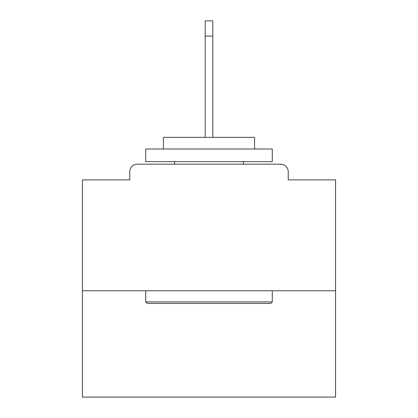 <?xml version="1.0" encoding="UTF-8"?>
<svg xmlns="http://www.w3.org/2000/svg" width="418" height="418" viewBox="0 0 418 418"><rect width="100%" height="100%" fill="white"/><g stroke="black" fill="none" stroke-linecap="round" stroke-linejoin="round"><path stroke-width="0.63" d="M288.242 179.886L288.242 171.788L288.242 179.886L335.581 179.886L335.581 397.1L82.419 397.1L82.419 179.886L129.758 179.886L129.758 171.788L129.758 179.886M335.581 290.771L82.419 290.771M288.242 171.788A7.597 7.597 0 0 0 280.645 164.19L137.355 164.19A7.597 7.597 0 0 0 129.758 171.788M280.645 164.19L248.496 164.19M169.504 164.19L137.355 164.19M270.77 303.431L147.23 303.431L145.71 301.911L272.29 301.911L270.77 303.431M145.71 149.001L272.29 149.001L272.29 161.656L145.71 161.656L145.71 149.001M254.567 149.001L254.567 137.355L163.433 137.355L163.433 149.001M145.71 290.771L145.71 301.911M272.29 290.771L272.29 301.911M174.567 161.656L174.567 164.19M243.433 161.656L243.433 164.19M205.201 36.089L205.201 20.9L212.799 20.9L212.799 36.089L205.201 36.089L205.201 137.355M212.799 36.089L212.799 137.355"/></g></svg>
